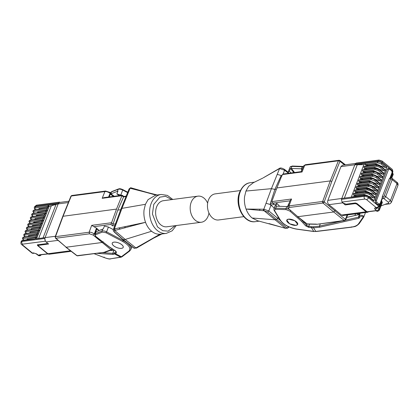 <?xml version="1.0" encoding="UTF-8"?>
<svg xmlns="http://www.w3.org/2000/svg" width="419" height="419" viewBox="0 0 419 419"><rect width="100%" height="100%" fill="white"/><g stroke="black" fill="none" stroke-linecap="round" stroke-linejoin="round"><path stroke-width="0.63" d="M45.393 241.15L44.775 238.453L45.095 237.625A3.143 2.247 82.5 0 0 45.446 241.192L22.542 244.162L22.485 244.89A1.964 1.089 129.4 0 1 21.877 244.748L32.054 253.118L33.489 252.903L36.704 253.914L38.768 255.506A1.964 0.267 -72.5 0 0 38.82 255.721L38.208 255.401L40.24 255.716L41.219 254.862M207.641 203.126A13.157 9.412 82.5 0 0 197.936 196.155L163.389 200.706A13.157 9.412 82.5 0 0 156.654 206.797A13.157 9.412 82.5 0 0 157.502 220.624A13.157 9.412 82.5 0 0 166.825 226.789L201.377 222.238A13.157 9.412 82.5 0 0 208.107 216.146A13.157 9.412 82.5 0 0 208.945 212.988M197.936 196.155A13.157 9.412 82.5 0 0 191.205 202.246A13.157 9.412 82.5 0 0 192.054 216.073A13.157 9.412 82.5 0 0 201.377 222.238M145.419 204.304L121.945 208.363L114.329 228.915L145.54 222.321C144.089 218.325 143.591 214.224 144.042 210.019L145.419 204.304L148.064 199.638L155.47 195.217L161.184 194.463A19.635 14.047 82.5 0 0 151.133 203.555A19.635 14.047 82.5 0 0 152.396 224.191A19.635 14.047 82.5 0 0 166.312 233.393L172.178 230.801L176.242 225.553M113.968 242.156A5.85 2.483 21.2 0 1 120.347 243.743A5.85 2.483 21.2 0 1 123.181 247.367A5.85 2.483 21.2 0 1 121.489 248.341A5.85 2.483 21.2 0 1 115.11 246.754A5.85 2.483 21.2 0 1 112.271 243.135A5.85 2.483 21.2 0 1 113.968 242.156M113.942 242.135A5.892 2.504 -158.8 0 0 112.234 243.12A5.892 2.504 -158.8 0 0 115.094 246.765A5.892 2.504 -158.8 0 0 121.515 248.362A5.892 2.504 -158.8 0 0 123.217 247.378A5.892 2.504 -158.8 0 0 120.363 243.732A5.892 2.504 -158.8 0 0 113.942 242.135M119.315 195.605L116.864 193.96L117.943 191.179L117.179 191.394L117.708 191.776M116.142 251.599A1.964 0.833 21.2 0 1 116.063 251.683L114.35 253.003L114.706 254.045L120.614 257.135A7.851 1.817 -62.4 0 0 121.353 256.763A0.786 0.686 53.1 0 0 122.081 256.727L129.628 251.054L130.801 249.556A13.743 5.84 -158.8 0 0 123.301 240.595L106.573 231.848L108.437 227.04L104.394 226.108L103.315 228.889L95.694 231.875L96.773 229.093A3.928 1.666 -158.8 0 0 96.574 229.382L94.71 234.184A3.928 1.666 21.2 0 1 95.302 233.666A0.786 0.644 68.6 0 0 95.658 234.719L102.341 232.1L106.012 232.739L122.741 241.485C129.157 245.246 131.21 248.451 128.9 251.091L121.353 256.763L115.387 253.642L113.093 254.443L112.758 253.39L113.832 250.625L110.349 250.384M115.534 223.667L113.35 229.554L114.329 228.905L114.68 230.481L145.54 222.321C146.949 226.077 148.975 229.057 151.605 231.251C154.255 233.399 157.052 234.383 159.995 234.211L166.312 233.393M151.605 231.251L125.197 239.448L135.903 247.933L159.995 234.211L152.516 238.772M114.68 230.481L125.197 239.448L122.919 239.61L133.829 248.069A1.178 0.649 127.8 0 0 134.18 248.142A1.178 0.843 82.5 0 0 134.703 248.305A1.178 0.843 82.5 0 0 134.813 248.284M147.132 192.415L156.036 195.139C144.293 191.75 140.606 190.985 130.1 188.251L121.945 208.363L120.981 208.981L126.784 194.662L127.737 194.076M153.286 238.317L136.662 248.001L135.903 247.933M114.701 230.497C113.811 230.775 113.806 231.34 114.675 232.189L114.282 232.074M120.981 208.981L115.539 223.641L116.534 222.966M147.593 192.551L130.681 187.733L129.125 188.875L126.784 194.662M130.681 187.733L129.125 188.875M120.703 209.73L117.765 210.118L113.004 224.228L115.445 223.908M126.004 196.584L123.605 196.904L117.765 210.118M120.195 229.073L118.933 227.884M99.073 230.466L96.475 228.135L93.908 226.663L110.962 224.416L116.503 209.081L121.898 195.778L123.568 197.003M110.962 224.416L112.549 225.867L113.004 224.228M121.898 195.778L122.207 195.432M121.924 195.71L102.173 198.313L104.027 197.616L122.17 195.228L123.846 196.453L126.182 196.144M123.605 196.904L123.877 196.658L123.605 196.904M139.674 223.51L139.522 223.966M109.684 192.352L110.113 193.238C107.919 191.886 106.185 191.331 104.907 191.577L71.267 196.013A1.178 0.513 -157.9 0 0 70.926 196.207L62.777 216.309L116.503 209.081M141.585 223.123L141.47 223.437M62.777 216.314L55.161 236.855A1.178 0.487 20.3 0 1 55.502 236.662L89.137 232.226L91.688 225.349L93.908 226.663M89.137 232.226C90.415 231.985 92.143 232.55 94.327 233.933L93.128 235.033L89.504 233.818L89.137 232.226M112.308 249.352A1.178 0.964 -109.9 0 1 111.03 249.755A1.178 0.676 -51 0 0 112.14 248.86M55.161 236.855L55.491 238.154L66.165 247.231L102.074 242.496L103.153 241.648M96.773 229.093L99.083 230.471M110.014 192.415L105.52 191.048M55.491 238.154A1.178 0.66 -48.9 0 0 55.863 238.249L89.504 233.818M109.249 196.93L110.323 194.159L113.523 196.37M114.261 196.27L110.93 193.84L110.323 194.159M70.465 250.761L47.902 253.736L38.569 246.058L38.627 245.33L48.609 244.01L46.085 241.936L58.026 240.365M65.809 247.152L76.703 255.595A1.178 0.649 -52.2 0 0 77.049 255.674L105.331 252.175L111.805 249.855L112.528 249.106M45.446 241.192A3.143 2.247 82.5 0 0 46.085 241.936M68.889 201.23L59.791 202.429A3.143 2.247 82.5 0 0 58.183 203.885L59.508 202.147L60.31 202.361M47.42 207.29L47.075 208.185L47.761 207.091L48.934 206.939L48.175 206.316L47.939 205.205L52.019 204.666L52.804 205.352L58.183 203.885L68.355 202.545M39.596 254.768L47.677 253.851L37.584 245.55L37.642 244.816L46.808 243.612L47.378 242.999M52.804 205.352L51.301 205.823L38.627 238.511M110.93 193.84L117.179 191.394M108.437 227.04L113.334 229.602M114.623 230.277L114.9 230.424M48.436 253.6L47.677 253.851L48.033 253.966L38.836 255.014L40.24 255.716M37.301 245.015L37.642 244.816M35.62 237.714L35.269 238.61L35.961 237.515L37.129 237.364L37.668 235.97L36.914 235.347L23.532 237.322A0.786 0.56 82.5 0 0 23.778 238.401C22.893 238.61 22.851 239.097 23.658 239.862A0.786 0.435 129.4 0 1 23.417 239.804L23.804 240.118M36.93 234.331L36.584 235.232L36.919 234.373L38.443 233.98L38.983 232.592L38.223 231.969L24.841 233.943A0.786 0.56 82.5 0 0 25.088 235.017C24.202 235.227 24.161 235.714 24.972 236.478A0.786 0.435 129.4 0 1 24.731 236.421L25.114 236.74M38.244 230.953L37.893 231.848L38.585 230.754L39.753 230.602L40.292 229.209L39.538 228.585L26.156 230.56A0.786 0.56 82.5 0 0 26.402 231.639C25.512 231.848 25.475 232.336 26.282 233.1A0.786 0.435 129.4 0 1 26.041 233.043L26.428 233.357M39.554 227.569L39.208 228.47L39.894 227.376L41.062 227.218L41.601 225.831L40.847 225.207L27.465 227.182A0.786 0.56 82.5 0 0 27.712 228.255C26.826 228.465 26.785 228.952 27.596 229.717A0.786 0.435 129.4 0 1 27.35 229.659L27.738 229.979M40.863 224.191L40.517 225.087L41.209 223.992L42.377 223.84L42.916 222.447L42.157 221.824L28.775 223.798A0.786 0.56 82.5 0 0 29.026 224.877C28.136 225.087 28.094 225.574 28.906 226.339A0.786 0.435 129.4 0 1 28.665 226.281L29.047 226.595M42.178 220.808L41.827 221.709L42.518 220.614L43.686 220.462L44.225 219.069L43.471 218.446L30.089 220.42A0.786 0.56 82.5 0 0 30.336 221.499C29.445 221.703 29.409 222.19 30.215 222.955A0.786 0.435 129.4 0 1 29.974 222.903L30.362 223.217M43.147 218.325L43.827 217.231L44.995 217.079L45.54 215.685L44.781 215.062L31.399 217.037A0.786 0.56 82.5 0 0 31.645 218.116C30.76 218.325 30.718 218.812 31.53 219.577A0.786 0.435 129.4 0 1 31.284 219.519L31.671 219.839M44.456 214.947L45.142 213.852L46.31 213.7L46.849 212.307L46.09 211.684L32.708 213.659A0.786 0.56 82.5 0 0 32.96 214.738C32.069 214.942 32.033 215.429 32.839 216.194A0.786 0.435 129.4 0 1 32.598 216.141L32.981 216.455M45.765 211.564L46.1 210.71L47.619 210.317L48.159 208.924L47.405 208.301L34.023 210.275A0.786 0.56 82.5 0 0 34.269 211.354C33.379 211.564 33.342 212.051 34.149 212.815A0.786 0.435 129.4 0 1 33.908 212.758L34.295 213.077M48.159 208.924L49.191 206.274L51.301 205.823M116.864 193.96L121.672 195.296M104.163 257.036L103.666 257.345C106.766 258.507 108.877 259.026 110.014 258.89L121.075 257.208A0.786 0.754 80.6 0 1 120.614 257.135L110.014 258.89M131.105 225.265L130.691 226.339M124.721 227.905L125.265 226.501M135.416 224.38L135.117 225.16M22.485 244.89L32.399 253.045L32.97 253.38L34.389 253.191A1.964 1.404 82.5 0 1 33.489 252.903M49.191 206.274L47.939 205.205M46.64 208.552L34.049 210.212L33.111 210.799A3.143 1.336 21.2 0 1 34.023 210.275L34.049 210.212A0.786 0.56 82.5 0 1 34.447 209.846L47.405 208.301M46.849 212.307L47.619 210.317L46.865 209.694L46.614 208.615M45.331 211.93L32.734 213.59L31.802 214.182A3.143 1.336 21.2 0 1 32.708 213.659L32.734 213.59A0.786 0.56 82.5 0 1 33.138 213.229L46.09 211.684M45.54 215.685L46.31 213.7L45.551 213.077L45.304 211.998M44.021 215.314L31.425 216.974A3.143 1.336 -158.8 0 0 30.514 217.498L30.487 217.561A3.143 1.336 21.2 0 1 31.399 217.037L31.425 216.974A0.786 0.56 82.5 0 1 31.828 216.607L44.781 215.062M44.225 219.069L44.995 217.079L44.241 216.455L43.995 215.376M42.707 218.692L30.116 220.352A3.143 1.336 -158.8 0 0 29.204 220.876L29.178 220.944A3.143 1.336 21.2 0 1 30.089 220.42L30.116 220.352A0.786 0.56 82.5 0 1 30.514 219.991L43.471 218.446M42.916 222.447L43.686 220.462L42.932 219.839L42.68 218.76M41.397 222.075L28.801 223.736A3.143 1.336 -158.8 0 0 27.89 224.259L27.864 224.322A3.143 1.336 21.2 0 1 28.775 223.798L28.801 223.736A0.786 0.56 82.5 0 1 29.204 223.369L42.157 221.824M41.601 225.831L42.377 223.84L41.617 223.217L41.371 222.138M40.088 225.453L27.492 227.114A3.143 1.336 -158.8 0 0 26.58 227.637L26.554 227.706A3.143 1.336 21.2 0 1 27.465 227.182L27.492 227.114A0.786 0.56 82.5 0 1 27.895 226.752L40.847 225.207M40.292 229.209L41.062 227.218L40.308 226.6L40.062 225.522M38.773 228.837L26.177 230.492A3.143 1.336 -158.8 0 0 25.271 231.021L25.245 231.084A3.143 1.336 21.2 0 1 26.156 230.56L26.177 230.492A0.786 0.56 82.5 0 1 26.58 230.131L39.538 228.585M38.983 232.592L39.753 230.602L38.998 229.979L38.747 228.9M37.464 232.215L24.868 233.875A3.143 1.336 -158.8 0 0 23.956 234.399L24.868 233.875A0.786 0.56 82.5 0 1 25.271 233.509L38.223 231.969M37.668 235.97L38.443 233.98L37.684 233.362L37.438 232.283M36.149 235.598L23.558 237.254A3.143 1.336 -158.8 0 0 22.647 237.777L23.558 237.254A0.786 0.56 82.5 0 1 23.956 236.892L36.914 235.347M36.579 238.778L37.129 237.364L36.374 236.74L36.128 235.661M35.788 238.882L45.095 237.625L58.183 203.885L52.008 204.697M21.877 244.748C21.07 244.466 20.782 243.544 21.013 241.988A3.143 1.336 21.2 0 1 21.924 241.464L22.244 240.637A0.786 0.56 -97.5 0 1 22.647 240.27L35.605 238.73M110.48 258.963C109.364 259.193 107.112 258.664 103.718 257.376L94.05 253.663M50.139 206.117L49.201 206.242M38.862 208.73L47.761 207.091L47.316 208.243M37.553 212.108L46.451 210.474L46.006 211.626M36.244 215.492L45.142 213.852L44.692 215.005M34.929 218.87L43.827 217.231L43.382 218.383M33.62 222.248L42.518 220.614L42.073 221.766M32.305 225.632L41.209 223.992L40.758 225.144M30.776 229.575L31.582 228.664L39.894 227.376L39.449 228.528M29.466 232.959L30.273 232.042L38.585 230.754L38.134 231.906M28.372 235.771L37.27 234.137L36.825 235.289M27.062 239.155L35.961 237.515L35.515 238.668M288.366 226.669L288.272 226.899A1.178 0.513 22.1 0 1 288.55 227.365A1.178 0.513 22.1 0 1 288.534 227.438L287.596 228.161A1.178 0.843 -97.5 0 1 287.073 227.999L285.365 228.224L264.159 210.783L246.058 209.076C244.607 205.085 244.104 200.979 244.555 196.773L245.937 191.064L248.582 186.392L253.453 182.647L262.807 178.091M287.424 226.208L288.272 226.899A1.178 0.676 129 0 1 287.78 227.622A1.178 0.676 129 0 1 287.073 227.999L276.582 219.504L277.787 218.404L278.284 217.115M290.063 200.628L287.863 206.562L289.01 205.891L289.372 207.478L323.012 203.047A1.178 0.629 -50.2 0 0 323.683 202.691A1.178 0.629 -50.2 0 0 324.212 201.948L331.817 181.417L330.256 180.914L276.87 187.948L271.805 201.612L272.193 202.618L272.958 203.074L289.99 200.827L291.561 199.009L289.01 205.891L322.646 201.46A1.178 0.487 20.3 0 1 324.212 201.948L334.912 210.872L335.31 209.846L328.884 204.676L342.742 202.848L345.261 204.922L355.244 203.608L356.82 204.121L366.154 211.799L341.501 215.052L335.31 209.846M347.697 214.884L345.659 219.907A1.178 0.513 -157.9 0 0 345.68 219.839A1.178 0.513 -157.9 0 0 345.397 219.367L334.912 210.872L333.707 211.977L323.012 203.047A1.178 0.843 -97.5 0 1 322.604 202.33A1.178 0.843 -97.5 0 1 322.646 201.46L330.256 180.914L338.411 160.812L304.775 165.243L303.644 165.882L301.319 171.622M345.659 219.907L344.722 220.635A1.178 0.843 -97.5 0 1 344.198 220.473A1.178 0.676 -51 0 0 344.905 220.095A1.178 0.676 -51 0 0 345.397 219.367L347.189 214.952M392.189 173.288L392.729 173.765L392.603 172.419L393.137 174.603A1.964 0.833 -158.8 0 0 393.158 174.519L392.729 173.765L391.089 177.991M379.342 210.108L382.353 202.408L381.945 201.576L379.001 209.165A1.964 0.833 21.2 0 1 379.425 209.919L377.833 211.234L376.932 210.946L379.001 209.165L377.634 207.965L376.388 207.719L378.896 206.3L368.474 197.726A1.964 1.089 129.4 0 1 366.473 199.564L376.388 207.719L375.298 207.861C374.392 208.065 374.324 208.557 375.094 209.327L376.932 210.946L375.859 210.605L367.018 211.773L356.925 203.472L355.349 202.958L346.183 204.163L343.559 203.304L342.045 202.063L364.897 199.051L366.473 199.564M260 209.133A13.157 9.412 -97.5 0 1 259.932 209.322A13.157 9.412 -97.5 0 1 259.45 210.417M243.779 216.649L218.65 219.965A13.157 9.412 -97.5 0 1 209.327 213.8A13.157 9.412 -97.5 0 1 208.479 199.968A13.157 9.412 -97.5 0 1 215.214 193.877L240.344 190.566M285.365 228.224L257.685 220.771L252.123 218.011C249.494 215.811 247.472 212.836 246.058 209.076L263.813 209.222L271.428 188.665L279.583 168.553L263.294 177.803M295.997 225.349A5.85 2.483 21.2 0 1 289.623 223.762A5.85 2.483 21.2 0 1 286.785 220.137A5.85 2.483 21.2 0 1 288.476 219.163A5.85 2.483 21.2 0 1 294.856 220.75A5.85 2.483 21.2 0 1 297.694 224.369A5.85 2.483 21.2 0 1 295.997 225.349M288.455 219.142L294.85 220.724L297.731 224.385L296.024 225.37L289.629 223.788L286.748 220.127L288.455 219.142M279.635 206.253L276.886 203.377L275.807 206.164L287.581 206.593L288.66 203.812A3.928 1.666 -158.8 0 1 288.869 203.849M360.151 213.245L359.141 215.858L359.89 215.282C362.414 215.067 363.687 215.654 363.708 217.047L359.282 223.537L358.575 223.756C357.281 225.501 354.877 226.616 351.352 227.093L315.774 231.419L313.574 227.842L308.73 227.36L305.681 225.857L301.638 221.431A0.786 0.466 -48.7 0 0 302.466 220.719L300.559 219.043M365.478 212.543L363.786 216.901L362.943 217.388C363.865 215.947 358.711 215.853 359.937 217.33L359.162 216.455L358.376 217.22L358.889 218.262L359.937 217.33M245.937 191.064L271.428 188.665L274.874 189.414L276.399 189.215M252.123 218.011L274.681 219.755L276.582 219.504L267.631 212.035L264.18 210.799M285.386 228.24L287.596 228.161M279.583 168.553L280.17 168.035C281.159 167.841 282.616 168.302 284.538 169.433L288.172 172.251M282.16 175.802L277.221 174.377M279.583 168.564L284.616 170.24L288.565 173.304M281.867 175.629L280.908 176.174L274.874 189.414L270.307 203.503L270.831 205.011L274.545 204.519L272.958 203.074M264.159 210.783L263.813 209.222L268.836 210.935L267.631 212.035M266.018 203.267L270.009 204.425L274.204 208.023M284.187 169.355L284.616 170.24L283.076 174.032M301.381 171.612L283.244 174.005L282.291 174.576L276.87 187.948M272.193 202.618L274.545 204.519M331.817 181.417L339.966 161.336A1.178 0.513 -157.9 0 0 338.411 160.812A1.178 0.843 -97.5 0 1 339.008 160.283L305.372 164.714L304.775 165.243L302.047 171.979L301.256 171.837M289.372 207.478C288.34 207.719 288.282 208.29 289.189 209.196L297.799 216.707L333.707 211.977L344.198 220.473L316.89 224.296L344.722 220.635M297.448 216.628L306.75 223.846A1.178 0.649 -52.2 0 0 307.101 223.919L297.799 216.707L289.189 209.196M301.135 171.649L302.209 168.878L301.439 168.794L302.219 166.772A0.786 0.45 -87.9 0 1 302.618 166.411L303.393 166.495M287.863 206.567C287.45 206.787 287.769 207.63 288.811 209.102L288.796 209.086M352.767 196.94L327.857 200.366C327.365 202.073 327.71 203.508 328.884 204.676M327.857 200.366L340.94 166.626L365.106 163.415L365.342 164.526L377.933 162.865L381.081 163.892L385.496 167.527L386.8 167.207L381.882 163.159L382.201 162.331L392.624 170.9L392.263 169.36L392.907 171.434L390.325 178.091M355.448 163.473L342.564 165.17L340.94 166.626M344.575 164.908L339.966 161.336A1.178 0.649 -52.2 0 0 339.882 160.519L339.008 160.283M306.75 223.846L307.446 224.092A1.178 0.686 -88.8 0 1 307.101 223.919L316.492 224.123M290.582 210.642A0.786 0.466 -48.7 0 1 289.89 211.103L286.135 209.62A0.786 0.45 -87.9 0 1 286.025 208.536A3.928 1.666 21.2 0 1 289.1 209.353M291.027 172.979L289.356 171.23L290.435 168.448L301.439 168.794M342.742 202.848A3.143 2.247 -97.5 0 1 342.103 202.105M351.201 197.323L363.875 164.636L354.835 164.798L341.427 199.365L342.045 202.063M368.751 211.705L367.594 212.265L342.915 215.518L341.501 215.052M344.968 204.022A0.786 0.56 82.5 0 0 345.261 204.922M290.435 168.448L293.855 172.607M379.012 160.048L382.091 160.996A1.964 1.089 129.4 0 1 382.201 162.331A3.143 1.336 -158.8 0 0 378.006 160.959A1.964 1.404 -97.5 0 1 379.012 160.048L356.16 163.059L354.835 164.798M286.135 209.62L275.273 209.264L274.497 210.537L280.72 220.666C283.951 224.856 289.178 227.637 296.395 229.02L313.747 231.414L311.532 227.8L311.558 226.731L313.402 226.773L313.574 227.842L319.676 227.224L319.43 226.16L313.402 226.773M289.356 171.23L288.22 171.884L288.675 173.288M363.875 164.636L365.41 164.583M276.886 203.377L275.749 204.037L273.885 208.84L274.084 210.286A0.786 0.618 148.4 0 0 274.497 210.537M351.661 226.836L351.352 227.093L351.661 226.836M366.939 195.406L364.179 194.463L356.223 195.511L354.296 195.573L353.536 194.95L366.133 193.29A0.786 0.56 -97.5 0 1 365.887 192.211L365.913 192.148A0.786 0.56 -97.5 0 1 366.316 191.782L370.061 192.986A0.786 0.435 129.4 0 1 370.108 193.52L375.026 197.564L376.314 194.254L371.417 190.137L376.335 194.186L377.624 190.87L372.727 186.759L377.65 190.802L378.933 187.492L374.041 183.375L378.959 187.424L380.248 184.109L375.351 179.997L380.274 184.041L381.557 180.73L376.66 176.614L381.583 180.662L382.866 177.347L377.975 173.236L382.893 177.284L384.181 173.969L379.284 169.852L384.207 173.901L385.49 170.585L380.599 166.474L385.517 170.523L386.8 167.207M354.081 193.557L353.317 193.803L353.536 194.95M368.249 192.022L365.494 191.08L357.533 192.132L355.605 192.19L354.851 191.567L367.442 189.912A0.786 0.56 -97.5 0 1 367.196 188.833L367.222 188.765A0.786 0.56 -97.5 0 1 367.625 188.403L371.37 189.603A0.786 0.435 129.4 0 1 371.417 190.137A3.143 1.336 -158.8 0 0 367.222 188.765L354.626 190.425L354.851 191.567M355.391 190.179L354.626 190.425M369.558 188.644L366.803 187.702L358.842 188.749L356.92 188.812L356.16 188.189L368.757 186.528A0.786 0.56 -97.5 0 1 368.511 185.449L368.531 185.387A0.786 0.56 -97.5 0 1 368.935 185.02L372.685 186.225A0.786 0.435 129.4 0 1 372.727 186.759A3.143 1.336 -158.8 0 0 368.531 185.387L355.941 187.042L356.16 188.189M356.7 186.795L355.941 187.042M370.873 185.261L368.118 184.318L360.157 185.371L358.229 185.428L357.47 184.805L370.066 183.15A0.786 0.56 -97.5 0 1 369.82 182.071L369.846 182.003A0.786 0.56 -97.5 0 1 370.249 181.642L373.994 182.841A0.786 0.435 129.4 0 1 374.041 183.375A3.143 1.336 -158.8 0 0 369.846 182.003L357.25 183.663L357.47 184.805M358.015 183.417L357.25 183.663M372.182 181.883L369.427 180.94L361.466 181.987L359.539 182.05L358.784 181.427L371.381 179.767A0.786 0.56 -97.5 0 1 371.129 178.688L371.155 178.625A0.786 0.56 -97.5 0 1 371.559 178.258L375.309 179.463A0.786 0.435 129.4 0 1 375.351 179.997A3.143 1.336 -158.8 0 0 371.155 178.625L358.564 180.285L358.784 181.427M359.324 180.034L358.564 180.285M373.491 178.499L370.736 177.556L362.775 178.609L360.853 178.667L360.094 178.049L372.69 176.389A0.786 0.56 -97.5 0 1 372.444 175.31L372.47 175.242A0.786 0.56 -97.5 0 1 372.868 174.88L376.618 176.08A0.786 0.435 129.4 0 1 376.66 176.614A3.143 1.336 -158.8 0 0 372.47 175.242L359.874 176.902L360.094 178.049M360.633 176.656L359.874 176.902M374.806 175.121L372.051 174.178L364.09 175.226L362.163 175.289L361.408 174.665L373.999 173.005A0.786 0.56 -97.5 0 1 373.753 171.926L373.779 171.863A0.786 0.56 -97.5 0 1 374.183 171.497L377.928 172.701A0.786 0.435 129.4 0 1 377.975 173.236A3.143 1.336 -158.8 0 0 373.779 171.863L361.183 173.524L361.408 174.665M361.948 173.272L361.183 173.524M376.115 171.738L373.36 170.8L365.399 171.848L363.472 171.905L362.718 171.287L375.314 169.627A0.786 0.56 -97.5 0 1 375.063 168.548L375.089 168.48A0.786 0.56 -97.5 0 1 375.492 168.119L379.242 169.318A0.786 0.435 129.4 0 1 379.284 169.852L375.089 168.48L362.498 170.14L362.718 171.287M363.257 169.894L362.498 170.14M377.425 168.359L374.67 167.417L366.714 168.464L364.787 168.527L364.027 167.904L376.623 166.243A0.786 0.56 -97.5 0 1 376.377 165.165L376.403 165.102A0.786 0.56 -97.5 0 1 376.801 164.735L380.552 165.94A0.786 0.435 129.4 0 1 380.599 166.474L376.403 165.102L363.807 166.762L364.027 167.904M364.567 166.511L363.807 166.762M378.739 164.981L375.984 164.038L368.023 165.086L366.096 165.149L365.342 164.526M367.4 211.883L367.018 211.773M377.289 211.307L376.362 211.019M320.315 223.851L319.43 226.16M355.558 213.852L354.903 215.534M364.897 199.051A1.964 1.404 -97.5 0 1 364.279 196.354A3.143 1.336 21.2 0 1 368.474 197.726L368.793 196.899L373.717 200.947L375 197.632L370.108 193.52A3.143 1.336 -158.8 0 0 365.913 192.148L353.317 193.803M388.308 168.344L387.172 169.26L375.115 200.345L375.733 203.042L377.828 204.765L378.86 205.027M356.223 195.511L355.893 196.364M357.533 192.132L357.203 192.981M358.842 188.749L358.512 189.603M360.157 185.371L359.827 186.219M361.466 181.987L361.136 182.841M362.775 178.609L362.445 179.458M364.09 175.226L363.76 176.08M365.399 171.848L365.069 172.701M366.714 168.464L366.379 169.318M368.023 165.086L367.693 165.94M361.812 164.641L361.01 163.986M361.026 163.949L361.864 164.641M358.397 217.126L359.418 214.502L346.675 217.414M360.11 213.355L358.386 214.423L356.684 213.627M385.517 170.523L385.223 169.784L380.552 165.94A0.786 0.435 129.4 0 0 380.311 165.882M380.483 165.882L385.496 167.527M379.174 169.266L384.186 170.905L385.49 170.585M384.207 173.901L383.914 173.162L379.242 169.318A0.786 0.435 129.4 0 0 378.996 169.266M377.859 172.644L382.872 174.288L384.181 173.969M382.893 177.284L382.605 176.546L377.928 172.701A0.786 0.435 129.4 0 0 377.687 172.644M376.55 176.027L381.562 177.666L382.866 177.347M381.583 180.662L381.29 179.924L376.618 176.08A0.786 0.435 129.4 0 0 376.377 176.027M375.241 179.405L380.253 181.05L381.557 180.73M380.274 184.041L379.981 183.307L375.309 179.463A0.786 0.435 129.4 0 0 375.063 179.405M373.926 182.789L378.938 184.428L380.248 184.109M378.959 187.424L378.666 186.685L373.994 182.841A0.786 0.435 129.4 0 0 373.753 182.784M372.617 186.167L377.629 187.812L378.933 187.492M377.65 190.802L377.357 190.064L372.685 186.225A0.786 0.435 129.4 0 0 372.444 186.167M371.302 189.55L376.32 191.19L377.624 190.87M376.335 194.186L376.047 193.447L371.37 189.603A0.786 0.435 129.4 0 0 371.129 189.545M369.993 192.929L375.005 194.573L376.314 194.254M375.026 197.564L374.733 196.825L370.061 192.986A0.786 0.435 129.4 0 0 369.82 192.929M368.683 196.312L373.696 197.951L375 197.632M373.717 200.947L373.423 200.209L368.751 196.364A0.786 0.435 129.4 0 1 368.793 196.899A3.143 1.336 -158.8 0 0 364.598 195.526L364.279 196.354L341.427 199.365M379.803 165.437L378.823 165.049M378.488 168.815L377.509 168.428M377.179 172.199L376.199 171.811M375.869 175.577L374.89 175.189M374.555 178.96L373.575 178.573M373.245 182.338L372.266 181.951M371.931 185.722L370.956 185.329M370.621 189.1L369.642 188.712M369.312 192.483L368.332 192.091M367.997 195.862L367.023 195.474M380.043 203.624L378.896 203.995L376.807 202.272L376.435 200.654L388.492 169.564L389.633 169.192L391.728 170.915L392.1 172.534L389.921 178.143L389.277 178.693L382.207 196.92L382.217 198.009L380.043 203.624A0.786 0.335 21.2 0 1 380.232 203.98L378.996 205.017A1.964 1.404 -97.5 0 1 378.1 204.729L377.828 204.765M389.921 178.143L390.969 178.002A1.178 0.843 -97.5 0 0 390.367 178.552L389.277 178.693M382.217 198.009L382.338 198.543L380.232 203.98M382.327 198.575L383.668 198.397L388.46 202.34L388.361 203.555L386.48 203.802L380.976 205.949M381.777 199.439L381.84 198.711M381.945 201.576L381.4 201.094M175.194 225.689L168.145 231.141L162.74 230.686L157.481 226.862L152.432 214.046L153.752 204.409L159.854 197.139L165.573 196.291L171.759 199.606M71.754 195.511A1.178 0.843 82.5 0 1 71.864 195.484L71.754 195.511A1.178 0.843 82.5 0 0 71.267 196.013L63.117 216.115L55.502 236.662A1.178 0.843 82.5 0 0 55.863 238.249L66.165 247.231L77.049 255.674A1.178 0.843 82.5 0 0 77.578 255.836A1.178 0.843 82.5 0 0 77.688 255.81M122.725 189.655L122.83 189.618C121.039 188.849 119.808 188.576 119.132 188.791L118.509 188.943A0.786 0.644 68.6 0 0 118.179 189.288A3.928 1.666 21.2 0 1 118.729 189.152A3.928 1.666 21.2 0 1 122.767 190.09L127.612 192.62M110.716 193.924L111.496 191.907L118.179 189.288L117.399 191.305M112.774 253.348L102.084 252.605M135.882 247.917L134.18 248.142L123.291 239.699L114.675 232.189M115.204 228.722L114.591 230.371M113.046 224.123L111.464 222.672M112.549 225.867L114.827 225.563M102.173 198.313L104.907 191.577L105.494 191.054M91.688 225.349L111.438 222.746M94.694 234.231L94.327 233.933L96.475 228.135M108.579 197.019L110.113 193.238L110.48 193.526M93.128 235.033L111.03 249.755L104.755 252.023M96.082 231.644L95.302 233.666L101.985 231.047A0.786 0.644 68.6 0 0 102.341 232.1M111.496 191.907A3.928 1.666 -158.8 0 0 110.909 192.426L111.826 191.562A0.786 0.644 68.6 0 0 111.496 191.907M96.045 236.641A0.786 0.403 127.6 0 1 95.825 236.604L108.977 246.749A0.786 0.403 -52.4 0 0 109.202 246.791L96.045 236.641C95.013 235.766 94.883 235.122 95.658 234.719M55.376 236.269L45.095 237.625M38.323 244.727A0.786 0.56 82.5 0 0 38.627 245.33M37.81 244.576L38.323 246A0.786 0.435 -50.6 0 0 38.569 246.058M38.323 246L47.661 253.678A0.786 0.435 -50.6 0 0 47.902 253.736A3.143 2.247 82.5 0 0 49.342 254.197L71.188 251.321M56.067 204.336L43.052 237.892M114.958 252.636L115.387 253.642L116.492 252.694L115.55 250.908L109.202 246.791M108.977 246.749L110.689 247.943A0.786 0.299 -57.7 0 0 110.857 247.943M129.628 251.054A0.786 0.686 -126.9 0 1 128.9 251.091M123.505 240.066L122.741 241.485M102.765 229.025L101.985 231.047A3.928 1.666 -158.8 0 1 106.573 231.848L106.012 232.739M110.689 247.943L115.387 250.913A0.786 0.299 -57.7 0 0 115.55 250.908M116.115 251.557L116.063 251.683A0.786 0.691 49.3 0 0 116.492 252.694M38.768 255.506L39.339 255.428M37.752 245.105L37.584 245.55M127.779 192.206L122.83 189.618L120.908 194.893M113.093 254.443L96.779 253.306M36.704 253.914A1.964 1.016 127.6 0 1 36.149 253.814L38.208 255.401M44.775 238.453L21.924 241.464A1.964 1.404 82.5 0 0 22.542 244.162M34.746 206.593L34.421 207.421A3.143 1.336 21.2 0 1 35.332 206.897L35.652 206.069A3.143 1.336 -158.8 0 0 34.746 206.593L36.657 205.158A1.964 1.404 82.5 0 0 35.652 206.069L58.503 203.058M114.35 253.003L112.758 253.39M34.84 238.977L22.244 240.637A3.143 1.336 -158.8 0 0 21.338 241.161L21.013 241.988M35.756 209.673L35.463 209.432C34.651 208.667 34.693 208.185 35.578 207.976A0.786 0.56 -97.5 0 1 35.332 206.897L47.928 205.237M23.951 240.103L23.658 239.862M23.956 236.892L22.647 237.777A3.143 1.336 -158.8 0 0 22.631 237.819M25.266 236.719L24.972 236.478M25.271 233.509L23.956 234.399A3.143 1.336 -158.8 0 0 23.946 234.441M26.575 233.341L26.282 233.1M26.58 230.131L25.271 231.021A3.143 1.336 -158.8 0 0 25.255 231.052M27.884 229.958L27.596 229.717M27.895 226.752L26.58 227.637A3.143 1.336 -158.8 0 0 26.57 227.669M29.199 226.579L28.906 226.339M29.204 223.369L27.89 224.259A3.143 1.336 -158.8 0 0 27.879 224.291M30.508 223.196L30.215 222.955M30.514 219.991L29.204 220.876A3.143 1.336 -158.8 0 0 29.189 220.913M31.823 219.818L31.53 219.577M31.828 216.607L30.514 217.498A3.143 1.336 -158.8 0 0 30.503 217.529M33.132 216.434L32.839 216.194M33.138 213.229L31.818 214.146M34.442 213.056L34.149 212.815M34.447 209.846L33.127 210.762M35.463 209.432A0.786 0.435 129.4 0 1 35.222 209.38L35.605 209.694M35.578 207.976L48.175 206.316M36.374 236.74L23.778 238.401M37.684 233.362L25.088 235.017M38.998 229.979L26.402 231.639M40.308 226.6L27.712 228.255M41.617 223.217L29.026 224.877M42.932 219.839L30.336 221.499M44.241 216.455L31.645 218.116M45.551 213.077L32.96 214.738M46.865 209.694L34.269 211.354M27.649 238.804L27.319 239.658M28.958 235.426L28.628 236.274M30.273 232.042L29.938 232.896M31.582 228.664L31.252 229.518M32.892 225.281L32.562 226.134M34.206 221.902L33.876 222.756M35.515 218.519L35.186 219.373M36.825 215.141L36.495 215.995M38.139 211.757L37.81 212.611M39.449 208.379L39.119 209.233M263.19 210.71L263.609 209.217M240.223 191.813A19.635 14.047 -97.5 0 1 250.274 182.726C245.901 183.134 242.36 186.272 239.652 192.143C234.142 204.807 243.669 223.777 255.401 221.656A19.635 14.047 -97.5 0 1 241.491 212.454A19.635 14.047 -97.5 0 1 240.223 191.813M288.55 227.365A1.178 0.576 -165.5 0 1 287.78 227.622M323.683 202.691A1.178 0.576 -165.5 0 1 322.604 202.33M345.68 219.839A1.178 0.576 -165.5 0 1 344.905 220.095M275.812 209.243A0.786 0.45 -87.9 0 1 275.702 208.159A3.928 1.666 -158.8 0 0 275.021 208.185A3.928 1.666 -158.8 0 0 273.885 208.84M393.158 174.519A1.964 1.77 8 0 0 393.252 174.163M379.425 209.919A1.964 1.77 -172 0 1 376.932 210.946M286.806 206.515L286.025 208.536L275.702 208.159L276.482 206.138M280.348 220.478L268.836 210.935L270.978 205.137M281.683 176.074L280.908 176.174M270.307 203.503L272.8 203.173M271.805 201.612L291.561 199.009M302.047 171.979L282.291 174.576M303.23 166.898A3.928 1.666 -158.8 0 0 302.219 166.772L291.896 166.395A0.786 0.45 -87.9 0 1 292.294 166.034L290.084 167.081A3.928 1.666 21.2 0 1 291.896 166.395L291.116 168.417M302.523 220.567L302.466 220.719A13.743 5.84 21.2 0 1 303.759 222.002L303.901 221.635M301.104 168.784L301.858 169.784M344.298 198.203L357.313 164.646M367.594 212.265A3.143 2.247 -97.5 0 1 366.154 211.799A0.786 0.435 -50.6 0 0 366.677 211.495M357.344 203.817A0.786 0.435 129.4 0 1 356.82 204.121M354.945 203.011A0.786 0.56 82.5 0 0 355.244 203.608M289.89 211.103L301.638 221.431M291.451 168.428L294.526 172.518M307.048 224.013L306.582 225.218L303.759 222.002A0.786 0.55 138.7 0 1 302.858 222.641M366.096 165.149L365.687 166.202M364.787 168.527L364.378 169.585M363.472 171.905L363.064 172.963M362.163 175.289L361.754 176.341M360.853 178.667L360.445 179.725M359.539 182.05L359.13 183.103M358.229 185.428L357.821 186.486M356.92 188.812L356.506 189.865M355.605 192.19L355.197 193.248M354.296 195.573L353.887 196.626M313.747 231.414A7.851 6.206 -31.6 0 0 315.774 231.419L313.899 231.529A0.786 0.346 -82.2 0 1 313.747 231.414M296.395 229.02A0.786 0.346 97.8 0 0 296.547 229.135L313.899 231.529M280.72 220.666A0.786 0.618 148.4 0 1 280.311 220.415L274.084 210.286M305.681 225.857A0.786 0.55 -41.3 0 0 306.582 225.218A1.964 0.833 21.2 0 0 308.761 226.291L309.594 224.139M308.73 227.36A0.786 0.325 -81.1 0 1 308.761 226.291L311.558 226.731M355.16 163.97L378.006 160.959L377.687 161.786A3.143 1.336 21.2 0 1 381.882 163.159A0.786 0.435 129.4 0 1 381.081 163.892M355.055 196.474L355.464 195.416M356.365 193.091L356.779 192.038M357.679 189.713L358.088 188.655M358.989 186.329L359.397 185.277M360.298 182.951L360.712 181.893M361.613 179.568L362.021 178.515M362.922 176.19L363.331 175.132M364.237 172.811L364.645 171.753M365.546 169.428L365.955 168.375M366.855 166.05L367.264 164.992M376.896 208.06A1.964 1.163 131.3 0 1 375.094 209.327M377.608 207.965L376.199 208.154A1.964 1.404 -97.5 0 1 375.298 207.861M362.943 217.388L358.575 223.756M319.676 227.224L358.889 218.262M392.566 171.633L392.624 170.9L392.373 171.549M379.446 204.881L378.834 207.028M365.09 163.447L377.687 161.786A0.786 0.56 82.5 0 0 377.933 162.865M352.405 196.82L365.001 195.165A0.786 0.56 82.5 0 0 364.598 195.526L352.007 197.187M358.376 217.22L345.523 220.158M341.7 221.033L319.435 226.119M363.781 166.825L376.377 165.165A3.143 1.336 21.2 0 1 380.572 166.542A0.786 0.435 129.4 0 1 379.771 167.275L384.186 170.905M362.472 170.208L375.063 168.548A3.143 1.336 21.2 0 1 379.258 169.92A0.786 0.435 129.4 0 1 378.457 170.653L382.872 174.288M361.157 173.586L373.753 171.926A3.143 1.336 21.2 0 1 377.948 173.304A0.786 0.435 129.4 0 1 377.147 174.037L381.562 177.666M359.848 176.97L372.444 175.31A3.143 1.336 21.2 0 1 376.639 176.682A0.786 0.435 129.4 0 1 375.838 177.415L380.253 181.05M358.538 180.348L371.129 178.688A3.143 1.336 21.2 0 1 375.324 180.065A0.786 0.435 129.4 0 1 374.523 180.799L378.938 184.428M357.224 183.732L369.82 182.071A3.143 1.336 21.2 0 1 374.015 183.443A0.786 0.435 129.4 0 1 373.214 184.177L377.629 187.812M355.914 187.11L368.511 185.449A3.143 1.336 21.2 0 1 372.706 186.822A0.786 0.435 129.4 0 1 371.904 187.56L376.32 191.19M354.605 190.493L367.196 188.833L371.391 190.205A0.786 0.435 129.4 0 1 370.59 190.938L375.005 194.573M353.29 193.871L365.887 192.211L370.082 193.583A0.786 0.435 129.4 0 1 369.28 194.322L373.696 197.951M368.511 196.307A0.786 0.435 129.4 0 1 368.751 196.364L365.001 195.165M375.733 203.042L378.1 204.729A0.786 0.435 129.4 0 0 378.896 203.995M376.807 202.272L376.005 203.006A1.964 1.404 -97.5 0 1 375.382 200.313L375.115 200.345M376.435 200.654A0.786 0.335 -158.8 0 0 375.382 200.313L387.172 169.26M388.492 169.564A0.786 0.335 -158.8 0 0 387.444 169.224A1.964 1.404 -97.5 0 1 388.45 168.312L388.177 168.349M376.623 166.243L379.771 167.275M375.314 169.627L378.457 170.653M373.999 173.005L377.147 174.037M372.69 176.389L375.838 177.415M371.381 179.767L374.523 180.799M370.066 183.15L373.214 184.177M368.757 186.528L371.904 187.56M367.442 189.912L370.59 190.938M366.133 193.29L369.28 194.322M389.633 169.192A0.786 0.435 -50.6 0 0 389.591 168.658L388.45 168.312M391.728 170.915A0.786 0.435 -50.6 0 0 391.681 170.381L389.591 168.658M391.681 170.381C392.32 170.947 392.524 171.78 392.289 172.89A0.786 0.335 -158.8 0 0 392.1 172.534M375.654 164.887L375.984 164.038M374.34 168.27L374.67 167.417M373.03 171.649L373.36 170.8M371.716 175.032L372.051 174.178M370.406 178.41L370.736 177.556M369.097 181.794L369.427 180.94M367.782 185.172L368.118 184.318M366.473 188.555L366.803 187.702M365.164 191.933L365.494 191.08M363.849 195.317L364.179 194.463M382.207 196.92L383.296 196.778L384.097 196.045L390.655 179.143L390.367 178.552M384.097 196.045A1.178 0.503 21.2 0 1 385.669 196.558A1.964 1.089 129.4 0 1 383.668 198.397A1.178 0.843 -97.5 0 1 383.296 196.778M396.908 182.26C397.893 182.878 398.244 183.92 397.961 185.376L397.018 183.601L396.908 182.265L392.111 178.321A1.964 1.089 129.4 0 1 392.226 179.657A1.178 0.503 -158.8 0 0 390.655 179.143M388.46 202.34L390.466 200.502L385.669 196.558L392.226 179.657L397.018 183.601L390.466 200.502L391.404 202.277C390.325 203.634 389.607 204.158 389.261 203.844L388.361 203.555M123.181 247.367L123.286 247.095M172.806 199.465L167.364 195.385L161.184 194.463M161.928 233.97L153.291 238.311M147.614 192.557L157.198 194.987M133.829 248.069L136.437 248.079M113.35 229.549C112.921 229.753 113.235 230.597 114.298 232.089L122.919 239.61M112.271 243.135L112.376 242.863M71.864 195.484L105.499 191.054M71.738 195.505L70.926 196.207M109.155 196.94L110.909 192.426M94.71 234.184L95.825 236.604M110.035 192.426L110.705 192.95M76.703 255.595L77.578 255.836L105.331 252.175M47.661 253.678L49.342 254.197M115.387 250.913L116.178 251.526M130.801 249.556L131.943 246.608M118.509 188.943L111.826 191.562M122.081 256.727L121.075 257.208M36.149 253.814L34.389 253.191M36.657 205.158L59.508 202.147M103.718 257.376L94.024 253.668M38.82 255.721L39.664 255.794M32.97 253.38L32.054 253.118M46.111 210.668L45.76 211.564M44.796 214.051L44.451 214.947M43.487 217.43L43.141 218.325M22.647 240.27L21.338 241.161M34.421 207.421C34.044 207.829 34.306 208.479 35.222 209.38M22.621 237.845C22.238 238.254 22.506 238.909 23.417 239.804M23.93 234.467C23.553 234.87 23.815 235.525 24.731 236.421M25.245 231.084C24.862 231.492 25.13 232.147 26.041 233.043M26.554 227.706C26.172 228.114 26.439 228.764 27.35 229.659M27.864 224.322C27.486 224.731 27.754 225.385 28.665 226.281M29.178 220.944C28.796 221.352 29.063 222.002 29.974 222.903M30.487 217.561C30.11 217.969 30.372 218.624 31.284 219.519M31.802 214.182C31.42 214.591 31.687 215.24 32.598 216.141M33.111 210.799C32.729 211.207 32.996 211.862 33.908 212.758M27.067 239.139L26.842 239.72M28.377 235.756L28.152 236.337M32.315 225.616L32.09 226.197M33.625 222.238L33.4 222.819M34.934 218.854L34.709 219.436M36.249 215.476L36.024 216.057M37.558 212.093L37.333 212.674M38.867 208.714L38.642 209.296M259.387 221.132L255.401 221.656M286.889 219.87L286.785 220.137M254.652 182.145L250.274 182.726M268.993 223.568L285.632 228.371M279.939 168.108L263.31 177.797M288.77 226.852L288.534 227.438M297.799 224.097L297.694 224.369M305.367 164.719L303.644 165.882M339.882 160.519L345.403 164.798M307.446 224.092L316.89 224.296M292.294 166.034L302.618 166.411M288.22 171.884L290.084 167.081M296.547 229.135C289.094 227.758 283.679 224.851 280.311 220.415M359.282 223.537C355.453 227.292 354.416 226.412 351.504 227.208L315.921 231.534M382.091 160.996L392.263 169.36M377.262 211.312L377.833 211.234M376.026 210.747L367.374 211.888M377.619 207.965L379.174 206.834L382.123 199.24M378.996 205.017L378.724 205.053M359.198 216.89L359.135 215.858M363.786 216.901L363.645 217.162M393.137 174.603L391.775 178.112M364.211 166.395L376.801 164.735M362.896 169.779L375.492 168.119M361.587 173.157L374.183 171.497M360.277 176.54L372.868 174.88M358.963 179.919L371.559 178.258M357.653 183.302L370.249 181.642M356.344 186.68L368.935 185.02M355.029 190.064L367.625 188.403M353.72 193.442L366.316 191.782M390.267 178.096L392.289 172.89M392.111 178.321L390.969 178.002M389.261 203.844L384.899 204.42M397.961 185.376L391.404 202.283"/></g></svg>
